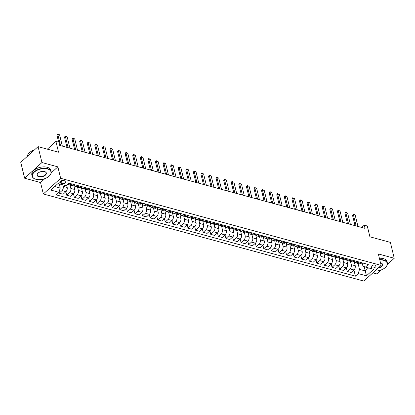 <?xml version="1.0" encoding="UTF-8"?>
<svg xmlns="http://www.w3.org/2000/svg" width="415" height="415" viewBox="0 0 415 415"><rect width="100%" height="100%" fill="white"/><g stroke="black" fill="none" stroke-linecap="round" stroke-linejoin="round"><path stroke-width="0.62" d="M375.103 265.123A2.5 1.37 166.3 0 0 372.38 265.476A2.5 1.37 166.3 0 0 371.171 267.073A2.5 1.37 166.3 0 0 372.105 267.836A2.5 1.37 166.3 0 0 374.828 267.483A2.5 1.37 166.3 0 0 376.032 265.885A2.5 1.37 166.3 0 0 375.103 265.123M372.877 272.842L376.924 273.947L381.442 269.854M43.331 193.981L363.799 281.064L381.12 265.382L60.657 178.3L43.331 193.981L40.54 182.538L44.867 178.621M51.19 172.899L57.867 166.856L41.951 162.535L24.625 178.211L40.54 182.538M24.625 178.211L20.75 162.322L38.076 146.64L58.541 152.201L55.906 141.391L47.331 149.156M387.377 264.485L394.25 258.265L390.375 242.37L369.91 236.809L367.275 225.999L364.245 225.179L361.719 227.462M41.951 162.535L38.076 146.64M55.906 141.391L58.935 142.215L59.713 145.395L365.018 228.354L364.245 225.179M60.72 183.171L62.053 183.529A2.423 1.323 166.3 0 0 64.693 183.191A2.423 1.323 166.3 0 0 65.861 181.646A2.423 1.323 166.3 0 0 64.958 180.904L63.625 180.541A2.423 1.323 166.3 0 0 60.984 180.883A2.423 1.323 166.3 0 0 59.817 182.429A2.423 1.323 166.3 0 0 60.72 183.171L60.279 181.355M54.702 186.543L60.253 188.052L58.997 192.29L56.165 194.853L355.411 276.167L353.907 269.989M58.997 192.29L50.812 190.065L58.022 183.539L66.208 185.764L69.046 183.197L368.287 264.511L365.454 267.073L373.64 269.299L366.429 275.825L358.244 273.604L355.411 276.167M57.867 166.856L60.657 178.3M394.25 258.265L378.335 253.939L381.12 265.382M365.454 267.073L362.959 266.228L362.134 262.84M357.938 261.699L357.222 262.347A3.128 1.857 105.2 0 1 355.785 262.82A3.128 1.857 105.2 0 1 354.732 261.497L354.555 260.781M350.359 259.64L349.643 260.288A3.128 1.857 105.2 0 1 348.206 260.76A3.128 1.857 105.2 0 1 347.153 259.437L346.976 258.721M342.78 257.58L342.064 258.229A3.128 1.857 105.2 0 1 340.627 258.701A3.128 1.857 105.2 0 1 339.574 257.378L339.397 256.662M335.201 255.521L334.485 256.169A3.128 1.857 105.2 0 1 333.043 256.641A3.128 1.857 105.2 0 1 331.99 255.318L331.818 254.603M327.622 253.461L326.906 254.11A3.128 1.857 105.2 0 1 325.464 254.582A3.128 1.857 105.2 0 1 324.411 253.259L324.24 252.543M320.038 251.402L319.327 252.045A3.128 1.857 105.2 0 1 317.885 252.522A3.128 1.857 105.2 0 1 316.832 251.2L316.655 250.484M312.459 249.342L311.748 249.986A3.128 1.857 105.2 0 1 310.306 250.463A3.128 1.857 105.2 0 1 309.253 249.14L309.076 248.424M304.88 247.283L304.164 247.926A3.128 1.857 105.2 0 1 302.727 248.403A3.128 1.857 105.2 0 1 301.674 247.081L301.498 246.365M297.301 245.224L296.585 245.867A3.128 1.857 105.2 0 1 295.148 246.344A3.128 1.857 105.2 0 1 294.095 245.021L293.919 244.305M289.722 243.164L289.006 243.807A3.128 1.857 105.2 0 1 287.569 244.285A3.128 1.857 105.2 0 1 286.516 242.962L286.34 242.246M282.143 241.105L281.427 241.748A3.128 1.857 105.2 0 1 279.99 242.225A3.128 1.857 105.2 0 1 278.932 240.902L278.761 240.186M274.564 239.045L273.848 239.688A3.128 1.857 105.2 0 1 272.406 240.166A3.128 1.857 105.2 0 1 271.353 238.843L271.182 238.127M266.98 236.986L266.269 237.629A3.128 1.857 105.2 0 1 264.827 238.106A3.128 1.857 105.2 0 1 263.774 236.783L263.603 236.068M259.401 234.926L258.69 235.57A3.128 1.857 105.2 0 1 257.248 236.047A3.128 1.857 105.2 0 1 256.195 234.724L256.019 234.003M251.822 232.867L251.111 233.51A3.128 1.857 105.2 0 1 249.669 233.987A3.128 1.857 105.2 0 1 248.616 232.665L248.44 231.944M244.243 230.807L243.527 231.451A3.128 1.857 105.2 0 1 242.09 231.928A3.128 1.857 105.2 0 1 241.037 230.605L240.861 229.884M236.664 228.748L235.948 229.391A3.128 1.857 105.2 0 1 234.511 229.869A3.128 1.857 105.2 0 1 233.458 228.546L233.282 227.825M229.085 226.689L228.369 227.332A3.128 1.857 105.2 0 1 226.932 227.809A3.128 1.857 105.2 0 1 225.879 226.486L225.703 225.765M221.506 224.624L220.79 225.272A3.128 1.857 105.2 0 1 219.348 225.744A3.128 1.857 105.2 0 1 218.295 224.427L218.124 223.706M213.927 222.565L213.211 223.213A3.128 1.857 105.2 0 1 211.769 223.685A3.128 1.857 105.2 0 1 210.716 222.367L210.545 221.646M206.343 220.505L205.632 221.154A3.128 1.857 105.2 0 1 204.19 221.626A3.128 1.857 105.2 0 1 203.137 220.308L202.961 219.587M198.764 218.446L198.054 219.094A3.128 1.857 105.2 0 1 196.611 219.566A3.128 1.857 105.2 0 1 195.558 218.249L195.382 217.527M191.185 216.386L190.469 217.035A3.128 1.857 105.2 0 1 189.032 217.507A3.128 1.857 105.2 0 1 187.979 216.189L187.803 215.468M183.606 214.327L182.891 214.975A3.128 1.857 105.2 0 1 181.454 215.447A3.128 1.857 105.2 0 1 180.401 214.124L180.224 213.409M176.027 212.267L175.312 212.916A3.128 1.857 105.2 0 1 173.875 213.388A3.128 1.857 105.2 0 1 172.822 212.065L172.645 211.349M168.449 210.208L167.733 210.856A3.128 1.857 105.2 0 1 166.296 211.328A3.128 1.857 105.2 0 1 165.243 210.006L165.066 209.29M160.87 208.148L160.154 208.797A3.128 1.857 105.2 0 1 158.712 209.269A3.128 1.857 105.2 0 1 157.659 207.946L157.487 207.23M153.285 206.089L152.575 206.737A3.128 1.857 105.2 0 1 151.133 207.21A3.128 1.857 105.2 0 1 150.08 205.887L149.908 205.171M145.707 204.03L144.996 204.678A3.128 1.857 105.2 0 1 143.554 205.15A3.128 1.857 105.2 0 1 142.501 203.827L142.324 203.111M138.128 201.97L137.417 202.619A3.128 1.857 105.2 0 1 135.975 203.091A3.128 1.857 105.2 0 1 134.922 201.768L134.745 201.052M130.549 199.911L129.833 200.559A3.128 1.857 105.2 0 1 128.396 201.031A3.128 1.857 105.2 0 1 127.343 199.708L127.166 198.993M122.97 197.851L122.254 198.5A3.128 1.857 105.2 0 1 120.817 198.972A3.128 1.857 105.2 0 1 119.764 197.649L119.587 196.933M115.391 195.792L114.675 196.44A3.128 1.857 105.2 0 1 113.238 196.912A3.128 1.857 105.2 0 1 112.185 195.59L112.008 194.874M107.812 193.732L107.096 194.381A3.128 1.857 105.2 0 1 105.654 194.853A3.128 1.857 105.2 0 1 104.601 193.53L104.43 192.814M100.233 191.673L99.517 192.321A3.128 1.857 105.2 0 1 98.075 192.793A3.128 1.857 105.2 0 1 97.022 191.471L96.851 190.755M92.649 189.614L91.938 190.262A3.128 1.857 105.2 0 1 90.496 190.734A3.128 1.857 105.2 0 1 89.443 189.411L89.267 188.695M85.07 187.554L84.359 188.203A3.128 1.857 105.2 0 1 82.917 188.675A3.128 1.857 105.2 0 1 81.864 187.352L81.688 186.636M77.491 185.495L76.775 186.138A3.128 1.857 105.2 0 1 75.338 186.615A3.128 1.857 105.2 0 1 74.285 185.292L74.109 184.576M364.214 266.653L365.257 270.928L368.577 267.924M59.231 183.866L60.253 188.052M62.873 184.857L63.241 186.371A3.128 1.857 105.2 0 1 61.985 190.61L59.153 193.172L58.951 192.332M66.67 185.344L67.183 187.44A3.128 1.857 105.2 0 1 65.928 191.678L63.096 194.241L59.153 193.172M70.026 185.173L70.82 188.431A3.128 1.857 105.2 0 1 69.564 192.669L66.732 195.232L65.881 191.725M73.6 184.737L74.762 189.499A3.128 1.857 105.2 0 1 73.507 193.738L70.675 196.3L66.732 195.232M77.605 187.232L78.399 190.49A3.128 1.857 105.2 0 1 77.149 194.728L74.311 197.291L73.46 193.784M81.179 186.797L82.341 191.559A3.128 1.857 105.2 0 1 81.086 195.797L78.253 198.36L74.311 197.291M85.184 189.292L85.978 192.55A3.128 1.857 105.2 0 1 84.727 196.788L81.895 199.35L81.039 195.844M88.758 188.856L89.92 193.618A3.128 1.857 105.2 0 1 88.67 197.856L85.832 200.419L81.895 199.35M92.763 191.351L93.557 194.609A3.128 1.857 105.2 0 1 92.306 198.847L89.474 201.41L88.618 197.903M96.337 190.916L97.499 195.678A3.128 1.857 105.2 0 1 96.249 199.916L93.417 202.479L89.474 201.41M100.342 193.411L101.141 196.669A3.128 1.857 105.2 0 1 99.885 200.907L97.053 203.469L96.197 199.963M103.916 192.975L105.078 197.737A3.128 1.857 105.2 0 1 103.828 201.975L100.995 204.538L97.053 203.469M107.926 195.47L108.72 198.728A3.128 1.857 105.2 0 1 107.464 202.966L104.632 205.529L103.776 202.022M111.5 195.034L112.657 199.797A3.128 1.857 105.2 0 1 111.407 204.035L108.574 206.597L104.632 205.529M115.505 197.53L116.299 200.787A3.128 1.857 105.2 0 1 115.043 205.026L112.211 207.588L111.355 204.081M119.079 197.094L120.241 201.856A3.128 1.857 105.2 0 1 118.986 206.094L116.153 208.662L112.211 207.588M123.084 199.589L123.878 202.847A3.128 1.857 105.2 0 1 122.622 207.085L119.79 209.648L118.934 206.141M126.658 199.153L127.82 203.915A3.128 1.857 105.2 0 1 126.565 208.154L123.732 210.721L119.79 209.648M130.663 201.649L131.456 204.906A3.128 1.857 105.2 0 1 130.206 209.144L127.369 211.707L126.518 208.2M134.237 201.213L135.399 205.975A3.128 1.857 105.2 0 1 134.144 210.213L131.311 212.781L127.369 211.707M138.242 203.708L139.035 206.966A3.128 1.857 105.2 0 1 137.785 211.204L134.953 213.767L134.097 210.26M141.816 203.272L142.978 208.034A3.128 1.857 105.2 0 1 141.722 212.273L138.89 214.84L134.953 213.767M145.821 205.767L146.614 209.025A3.128 1.857 105.2 0 1 145.364 213.263L142.532 215.826L141.676 212.319M149.395 205.332L150.557 210.094A3.128 1.857 105.2 0 1 149.307 214.332L146.469 216.9L142.532 215.826M153.4 207.827L154.193 211.085A3.128 1.857 105.2 0 1 152.943 215.323L150.111 217.885L149.255 214.379M156.974 207.391L158.136 212.153A3.128 1.857 105.2 0 1 156.886 216.391L154.053 218.959L150.111 217.885M160.978 209.886L161.777 213.144A3.128 1.857 105.2 0 1 160.522 217.382L157.69 219.945L156.834 216.438M164.553 209.451L165.715 214.213A3.128 1.857 105.2 0 1 164.465 218.451L161.632 221.019L157.69 219.945M168.563 211.946L169.356 215.203A3.128 1.857 105.2 0 1 168.101 219.442L165.269 222.004L164.413 218.498M172.137 211.51L173.294 216.272A3.128 1.857 105.2 0 1 172.043 220.51L169.211 223.078L165.269 222.004M176.142 214.005L176.935 217.263A3.128 1.857 105.2 0 1 175.68 221.501L172.847 224.064L171.992 220.557M179.716 213.569L180.878 218.337A3.128 1.857 105.2 0 1 179.622 222.575L176.79 225.138L172.847 224.064M183.721 216.065L184.514 219.322A3.128 1.857 105.2 0 1 183.259 223.561L180.426 226.123L179.576 222.616M187.295 215.629L188.457 220.396A3.128 1.857 105.2 0 1 187.201 224.634L184.369 227.197L180.426 226.123M191.299 218.124L192.093 221.382A3.128 1.857 105.2 0 1 190.843 225.62L188.005 228.183L187.155 224.676M194.874 217.688L196.036 222.456A3.128 1.857 105.2 0 1 194.78 226.694L191.948 229.256L188.005 228.183M198.878 220.183L199.672 223.441A3.128 1.857 105.2 0 1 198.422 227.679L195.59 230.242L194.734 226.735M202.453 219.748L203.615 224.515A3.128 1.857 105.2 0 1 202.359 228.753L199.527 231.316L195.59 230.242M206.457 222.243L207.251 225.501A3.128 1.857 105.2 0 1 206.001 229.739L203.168 232.301L202.313 228.795M210.032 221.807L211.194 226.574A3.128 1.857 105.2 0 1 209.943 230.813L207.111 233.375L203.168 232.301M214.036 224.302L214.83 227.56A3.128 1.857 105.2 0 1 213.58 231.798L210.747 234.361L209.891 230.854M217.61 223.867L218.772 228.634A3.128 1.857 105.2 0 1 217.522 232.872L214.69 235.435L210.747 234.361M221.62 226.362L222.414 229.62A3.128 1.857 105.2 0 1 221.159 233.858L218.326 236.426L217.47 232.914M225.195 225.926L226.351 230.693A3.128 1.857 105.2 0 1 225.101 234.932L222.269 237.494L218.326 236.426M229.199 228.421L229.993 231.679A3.128 1.857 105.2 0 1 228.738 235.917L225.905 238.485L225.049 234.973M232.774 227.985L233.936 232.753A3.128 1.857 105.2 0 1 232.68 236.991L229.848 239.554L225.905 238.485M236.778 230.481L237.572 233.738A3.128 1.857 105.2 0 1 236.317 237.977L233.484 240.544L232.628 237.032M240.352 230.045L241.514 234.812A3.128 1.857 105.2 0 1 240.259 239.05L237.427 241.613L233.484 240.544M244.357 232.54L245.151 235.798A3.128 1.857 105.2 0 1 243.896 240.036L241.063 242.604L240.212 239.092M247.931 232.104L249.093 236.872A3.128 1.857 105.2 0 1 247.838 241.11L245.006 243.672L241.063 242.604M251.936 234.6L252.73 237.857A3.128 1.857 105.2 0 1 251.48 242.095L248.647 244.663L247.791 241.151M255.51 234.164L256.672 238.931A3.128 1.857 105.2 0 1 255.417 243.169L252.585 245.732L248.647 244.663M259.515 236.659L260.309 239.917A3.128 1.857 105.2 0 1 259.059 244.155L256.226 246.723L255.37 243.216M263.089 236.223L264.251 240.991A3.128 1.857 105.2 0 1 263.001 245.229L260.163 247.791L256.226 246.723M267.094 238.718L267.888 241.976A3.128 1.857 105.2 0 1 266.638 246.214L263.805 248.782L262.949 245.275M270.668 238.283L271.83 243.05A3.128 1.857 105.2 0 1 270.58 247.288L267.748 249.851L263.805 248.782M274.673 240.778L275.472 244.036A3.128 1.857 105.2 0 1 274.216 248.274L271.384 250.842L270.528 247.335M278.247 240.342L279.409 245.109A3.128 1.857 105.2 0 1 278.159 249.348L275.327 251.91L271.384 250.842M282.257 242.837L283.051 246.095A3.128 1.857 105.2 0 1 281.795 250.338L278.963 252.901L278.107 249.394M285.831 242.401L286.988 247.169A3.128 1.857 105.2 0 1 285.738 251.407L282.906 253.97L278.963 252.901M289.836 244.902L290.63 248.16A3.128 1.857 105.2 0 1 289.374 252.398L286.542 254.96L285.686 251.454M293.41 244.466L294.572 249.228A3.128 1.857 105.2 0 1 293.317 253.466L290.484 256.029L286.542 254.96M297.415 246.961L298.209 250.219A3.128 1.857 105.2 0 1 296.953 254.457L294.121 257.02L293.265 253.513M300.989 246.526L302.151 251.288A3.128 1.857 105.2 0 1 300.896 255.526L298.063 258.089L294.121 257.02M304.994 249.021L305.788 252.279A3.128 1.857 105.2 0 1 304.537 256.517L301.7 259.079L300.849 255.573M308.568 248.585L309.73 253.347A3.128 1.857 105.2 0 1 308.475 257.585L305.642 260.148L301.7 259.079M312.573 251.08L313.367 254.338A3.128 1.857 105.2 0 1 312.116 258.576L309.284 261.139L308.428 257.632M316.147 250.644L317.309 255.407A3.128 1.857 105.2 0 1 316.054 259.645L313.221 262.207L309.284 261.139M320.152 253.14L320.945 256.397A3.128 1.857 105.2 0 1 319.695 260.636L316.863 263.198L316.007 259.691M323.726 252.704L324.888 257.466A3.128 1.857 105.2 0 1 323.638 261.704L320.8 264.267L316.863 263.198M327.731 255.199L328.524 258.457A3.128 1.857 105.2 0 1 327.274 262.695L324.442 265.258L323.586 261.751M331.305 254.763L332.467 259.525A3.128 1.857 105.2 0 1 331.217 263.764L328.384 266.326L324.442 265.258M335.315 257.259L336.108 260.516A3.128 1.857 105.2 0 1 334.853 264.754L332.021 267.317L331.165 263.81M338.884 256.823L340.046 261.585A3.128 1.857 105.2 0 1 338.796 265.823L335.963 268.386L332.021 267.317M342.894 259.318L343.687 262.576A3.128 1.857 105.2 0 1 342.432 266.814L339.6 269.377L338.744 265.87M346.468 258.882L347.63 263.644A3.128 1.857 105.2 0 1 346.375 267.882L343.542 270.445L339.6 269.377M350.473 261.377L351.266 264.635A3.128 1.857 105.2 0 1 350.011 268.873L347.179 271.436L346.323 267.929M354.047 260.942L355.209 265.704A3.128 1.857 105.2 0 1 353.954 269.942L351.121 272.51L347.179 271.436M358.052 263.437L359.494 269.366L365.257 270.928L366.429 275.825M69.912 183.435L69.196 184.078A3.128 1.857 105.2 0 1 67.759 184.556A3.128 1.857 105.2 0 1 67.603 184.499M73.854 184.504L73.139 185.152A3.128 1.857 105.2 0 1 71.702 185.624L67.759 184.556M81.433 186.563L80.718 187.212A3.128 1.857 105.2 0 1 79.281 187.684L75.338 186.615M89.012 188.623L88.296 189.271A3.128 1.857 105.2 0 1 86.86 189.743L82.917 188.675M96.591 190.682L95.881 191.331A3.128 1.857 105.2 0 1 94.438 191.803L90.496 190.734M104.17 192.742L103.46 193.39A3.128 1.857 105.2 0 1 102.017 193.862L98.075 192.793M111.749 194.801L111.038 195.449A3.128 1.857 105.2 0 1 109.596 195.922L105.654 194.853M119.333 196.86L118.617 197.509A3.128 1.857 105.2 0 1 117.175 197.981L113.238 196.912M126.912 198.925L126.196 199.568A3.128 1.857 105.2 0 1 124.759 200.046L120.817 198.972M134.491 200.985L133.775 201.628A3.128 1.857 105.2 0 1 132.338 202.105L128.396 201.031M142.07 203.044L141.354 203.687A3.128 1.857 105.2 0 1 139.917 204.164L135.975 203.091M149.649 205.103L148.933 205.747A3.128 1.857 105.2 0 1 147.496 206.224L143.554 205.15M157.228 207.163L156.517 207.806A3.128 1.857 105.2 0 1 155.075 208.283L151.133 207.21M164.807 209.222L164.096 209.866A3.128 1.857 105.2 0 1 162.654 210.343L158.712 209.269M172.391 211.282L171.675 211.925A3.128 1.857 105.2 0 1 170.233 212.402L166.296 211.328M179.97 213.341L179.254 213.984A3.128 1.857 105.2 0 1 177.812 214.462L173.875 213.388M187.549 215.401L186.833 216.044A3.128 1.857 105.2 0 1 185.396 216.521L181.454 215.447M195.128 217.46L194.412 218.103A3.128 1.857 105.2 0 1 192.975 218.581L189.032 217.507M202.707 219.519L201.991 220.163A3.128 1.857 105.2 0 1 200.554 220.64L196.611 219.566M210.286 221.579L209.575 222.222A3.128 1.857 105.2 0 1 208.133 222.699L204.19 221.626M217.865 223.638L217.154 224.287A3.128 1.857 105.2 0 1 215.712 224.759L211.769 223.685M225.444 225.698L224.733 226.346A3.128 1.857 105.2 0 1 223.291 226.818L219.348 225.744M233.028 227.757L232.312 228.406A3.128 1.857 105.2 0 1 230.87 228.878L226.932 227.809M240.607 229.817L239.891 230.465A3.128 1.857 105.2 0 1 238.454 230.937L234.511 229.869M248.186 231.876L247.47 232.525A3.128 1.857 105.2 0 1 246.033 232.997L242.09 231.928M255.765 233.936L255.049 234.584A3.128 1.857 105.2 0 1 253.612 235.056L249.669 233.987M263.343 235.995L262.628 236.643A3.128 1.857 105.2 0 1 261.191 237.115L257.248 236.047M270.922 238.054L270.212 238.703A3.128 1.857 105.2 0 1 268.77 239.175L264.827 238.106M278.501 240.114L277.791 240.762A3.128 1.857 105.2 0 1 276.349 241.234L272.406 240.166M286.085 242.173L285.37 242.822A3.128 1.857 105.2 0 1 283.927 243.294L279.99 242.225M293.664 244.233L292.949 244.881A3.128 1.857 105.2 0 1 291.506 245.353L287.569 244.285M301.243 246.292L300.527 246.941A3.128 1.857 105.2 0 1 299.091 247.413L295.148 246.344M308.822 248.352L308.106 249A3.128 1.857 105.2 0 1 306.669 249.472L302.727 248.403M316.401 250.411L315.685 251.059A3.128 1.857 105.2 0 1 314.248 251.532L310.306 250.463M323.98 252.47L323.264 253.119A3.128 1.857 105.2 0 1 321.827 253.591L317.885 252.522M331.559 254.53L330.848 255.178A3.128 1.857 105.2 0 1 329.406 255.65L325.464 254.582M339.138 256.589L338.427 257.238A3.128 1.857 105.2 0 1 336.985 257.71L333.043 256.641M346.722 258.649L346.006 259.297A3.128 1.857 105.2 0 1 344.564 259.769L340.627 258.701M354.301 260.708L353.585 261.357A3.128 1.857 105.2 0 1 352.143 261.829L348.206 260.76M358.244 273.604L359.494 269.366M361.88 262.773L361.164 263.416A3.128 1.857 105.2 0 1 359.727 263.893L355.785 262.82M60.533 145.618L57.778 134.32L56.933 135.088L57.68 133.936L59.599 134.818L62.349 146.111M58.655 142.138L56.933 135.088M59.599 134.818L57.778 134.32L57.68 133.936M68.112 147.678L65.357 136.385L64.517 137.147L65.259 135.996L67.178 136.877L69.933 148.171M67.007 147.377L64.517 137.147M67.178 136.877L65.357 136.385L65.259 135.996M75.691 149.737L72.936 138.444L72.096 139.207L72.838 138.055L74.757 138.937L77.512 150.23M74.591 149.436L72.096 139.207M74.757 138.937L72.936 138.444L72.838 138.055M83.27 151.797L80.515 140.503L79.675 141.266L80.417 140.114L82.336 140.996L85.091 152.289M82.17 151.496L79.675 141.266M82.336 140.996L80.515 140.503L80.417 140.114M90.849 153.856L88.094 142.563L87.254 143.325L88.001 142.174L89.915 143.056L92.669 154.349M89.749 153.555L87.254 143.325M89.915 143.056L88.094 142.563L88.001 142.174M47.419 168.978A9.535 5.213 166.3 0 0 34.512 171.96A9.535 5.213 166.3 0 0 35.503 179.166A9.535 5.213 166.3 0 0 35.996 179.316A9.535 5.213 166.3 0 0 49.53 175.747A9.535 5.213 166.3 0 0 47.419 168.978M35.405 179.13A9.768 5.343 -13.7 0 1 35.301 179.098A9.768 5.343 -13.7 0 1 32.168 176.271A9.768 5.343 -13.7 0 1 36.878 170.036A9.768 5.343 -13.7 0 1 47.517 168.656A9.768 5.343 -13.7 0 1 51.154 171.639A9.768 5.343 -13.7 0 1 49.676 175.597A9.768 5.343 -13.7 0 1 49.603 175.669M44.566 171.561A4.767 2.609 -13.7 0 1 44.815 171.634A4.767 2.609 -13.7 0 1 45.308 175.239A4.767 2.609 -13.7 0 1 38.854 176.733A4.767 2.609 -13.7 0 1 37.796 173.346A4.767 2.609 -13.7 0 1 44.566 171.561M37.874 173.268A4.534 2.48 166.3 0 0 37.257 175.031A4.534 2.48 166.3 0 0 38.948 176.411A4.534 2.48 166.3 0 0 43.881 175.773A4.534 2.48 166.3 0 0 46.065 172.884A4.534 2.48 166.3 0 0 44.711 171.603M27.406 156.294A9.768 5.343 -13.7 0 1 34.445 149.924M32.168 176.271L31.831 174.871A9.768 5.343 -13.7 0 1 36.541 168.635A9.768 5.343 -13.7 0 1 47.175 167.261A9.768 5.343 -13.7 0 1 50.812 170.243L51.154 171.639M374.859 271.052A9.535 5.213 166.3 0 0 385.763 267.11A9.535 5.213 166.3 0 0 383.652 260.34A9.535 5.213 166.3 0 0 379.808 259.982M379.73 259.66A9.768 5.343 -13.7 0 1 383.745 260.023A9.768 5.343 -13.7 0 1 387.387 263.006A9.768 5.343 -13.7 0 1 385.909 266.959A9.768 5.343 -13.7 0 1 385.836 267.037M380.508 262.856A4.767 2.609 -13.7 0 1 380.799 262.923A4.767 2.609 -13.7 0 1 381.043 263.001A4.767 2.609 -13.7 0 1 382.329 265.683A4.767 2.609 -13.7 0 1 378.065 268.147M378.547 267.711A4.534 2.48 166.3 0 0 382.298 264.246A4.534 2.48 166.3 0 0 380.944 262.965M379.388 258.26A9.768 5.343 -13.7 0 1 383.408 258.623A9.768 5.343 -13.7 0 1 387.045 261.606L387.387 263.006M98.428 155.916L95.678 144.622L94.833 145.385L95.58 144.233L97.494 145.115L100.248 156.408M97.328 155.615L94.833 145.385M97.494 145.115L95.678 144.622L95.58 144.233M106.012 157.975L103.257 146.682L102.412 147.444L103.159 146.293L105.073 147.175L107.827 158.468M104.907 157.674L102.412 147.444M105.073 147.175L103.257 146.682L103.159 146.293M113.591 160.034L110.836 148.741L109.991 149.504L110.738 148.352L112.657 149.234L115.406 160.527M112.486 159.734L109.991 149.504M112.657 149.234L110.836 148.741L110.738 148.352M121.17 162.094L118.415 150.801L117.575 151.563L118.317 150.417L119.224 150.661L120.236 151.293L122.985 162.587M120.065 161.793L117.575 151.563M120.236 151.293L118.415 150.801L118.317 150.417M128.749 164.153L125.994 152.86L125.154 153.623L125.895 152.476L126.808 152.72L127.815 153.353L130.569 164.646M127.649 163.852L125.154 153.623M127.815 153.353L125.994 152.86L125.895 152.476M136.328 166.213L133.573 154.919L132.733 155.682L133.474 154.536L134.387 154.779L135.394 155.412L138.148 166.706M135.228 165.912L132.733 155.682M135.394 155.412L133.573 154.919L133.474 154.536M143.906 168.272L141.152 156.979L140.312 157.742L141.059 156.595L141.966 156.839L142.973 157.472L145.727 168.765M142.807 167.971L140.312 157.742M142.973 157.472L141.152 156.979L141.059 156.595M151.485 170.332L148.736 159.038L147.89 159.801L148.637 158.655L149.545 158.898L150.552 159.531L153.306 170.824M150.386 170.031L147.89 159.801M150.552 159.531L148.736 159.038L148.637 158.655M159.064 172.391L156.315 161.098L155.469 161.86L156.216 160.714L157.124 160.958L158.131 161.591L160.885 172.889M157.965 172.095L155.469 161.86M158.131 161.591L156.315 161.098L156.216 160.714M166.648 174.45L163.894 163.157L163.048 163.92L163.795 162.773L164.703 163.017L165.71 163.65L168.464 174.948M165.544 174.155L163.048 163.92M165.71 163.65L163.894 163.157L163.795 162.773M174.227 176.51L171.473 165.217L170.627 165.979L171.374 164.833L172.282 165.077L173.294 165.71L176.043 177.008M173.122 176.214L170.627 165.979M173.294 165.71L171.473 165.217L171.374 164.833M181.806 178.569L179.052 167.276L178.211 168.039L178.953 166.892L179.866 167.136L180.873 167.769L183.627 179.067M180.701 178.274L178.211 168.039M180.873 167.769L179.052 167.276L178.953 166.892M189.385 180.629L186.631 169.336L185.79 170.098L186.532 168.952L187.445 169.196L188.452 169.828L191.206 181.127M188.286 180.333L185.79 170.098M188.452 169.828L186.631 169.336L186.532 168.952M196.964 182.688L194.21 171.395L193.369 172.158L194.111 171.011L195.024 171.255L196.03 171.888L198.785 183.186M195.864 182.393L193.369 172.158M196.03 171.888L194.21 171.395L194.111 171.011M204.543 184.748L201.789 173.454L200.948 174.217L201.695 173.071L203.609 173.947L206.364 185.246M203.443 184.452L200.948 174.217M203.609 173.947L201.789 173.454L201.695 173.071M212.122 186.807L209.373 175.514L208.527 176.276L209.274 175.13L211.188 176.007L213.943 187.305M211.022 186.511L208.527 176.276M211.188 176.007L209.373 175.514L209.274 175.13M219.701 188.867L216.952 177.573L216.106 178.336L216.853 177.189L218.767 178.066L221.522 189.365M218.601 188.571L216.106 178.336M218.767 178.066L216.952 177.573L216.853 177.189M227.285 190.931L224.531 179.633L223.685 180.395L224.432 179.249L226.351 180.126L229.101 191.424M226.18 190.63L223.685 180.395M226.351 180.126L224.531 179.633L224.432 179.249M234.864 192.991L232.11 181.692L231.269 182.455L232.011 181.308L233.93 182.19L236.68 193.483M233.759 192.69L231.269 182.455M233.93 182.19L232.11 181.692L232.011 181.308M242.443 195.05L239.688 183.752L238.848 184.514L239.59 183.368L241.509 184.25L244.264 195.543M241.338 194.749L238.848 184.514M241.509 184.25L239.688 183.752L239.59 183.368M250.022 197.109L247.267 185.811L246.427 186.574L247.169 185.427L249.088 186.309L251.843 197.602M248.922 196.809L246.427 186.574M249.088 186.309L247.267 185.811L247.169 185.427M257.601 199.169L254.846 187.871L254.006 188.633L254.753 187.487L256.667 188.369L259.422 199.662M256.501 198.868L254.006 188.633M256.667 188.369L254.846 187.871L254.753 187.487M265.18 201.228L262.425 189.93L261.585 190.693L262.332 189.546L264.246 190.428L267.001 201.721M264.08 200.927L261.585 190.693M264.246 190.428L262.425 189.93L262.332 189.546M272.759 203.288L270.009 191.989L269.164 192.752L269.911 191.606L271.825 192.487L274.58 203.781M271.659 202.987L269.164 192.752M271.825 192.487L270.009 191.989L269.911 191.606M280.343 205.347L277.588 194.049L276.743 194.811L277.49 193.665L279.404 194.547L282.159 205.84M279.238 205.046L276.743 194.811M279.404 194.547L277.588 194.049L277.49 193.665M287.922 207.407L285.167 196.108L284.322 196.876L285.069 195.724L286.988 196.606L289.737 207.899M286.817 207.106L284.322 196.876M286.988 196.606L285.167 196.108L285.069 195.724M295.501 209.466L292.746 198.168L291.906 198.935L292.648 197.784L294.567 198.666L297.316 209.959M294.396 209.165L291.906 198.935M294.567 198.666L292.746 198.168L292.648 197.784M303.08 211.526L300.325 200.232L299.485 200.995L300.227 199.843L302.146 200.725L304.901 212.018M301.98 211.225L299.485 200.995M302.146 200.725L300.325 200.232L300.227 199.843M310.659 213.585L307.904 202.292L307.064 203.054L307.806 201.903L309.725 202.785L312.479 214.078M309.559 213.284L307.064 203.054M309.725 202.785L307.904 202.292L307.806 201.903M318.238 215.644L315.483 204.351L314.643 205.114L315.39 203.962L317.304 204.844L320.058 216.137M317.138 215.344L314.643 205.114M317.304 204.844L315.483 204.351L315.39 203.962M325.817 217.704L323.067 206.411L322.222 207.173L322.969 206.022L324.883 206.903L327.637 218.197M324.717 217.403L322.222 207.173M324.883 206.903L323.067 206.411L322.969 206.022M333.395 219.763L330.646 208.47L329.8 209.233L330.548 208.081L332.462 208.963L335.216 220.256M332.296 219.462L329.8 209.233M332.462 208.963L330.646 208.47L330.548 208.081M340.98 221.823L338.225 210.53L337.379 211.292L338.126 210.14L340.041 211.022L342.795 222.316M339.875 221.522L337.379 211.292M340.041 211.022L338.225 210.53L338.126 210.14M348.558 223.882L345.804 212.589L344.958 213.352L345.705 212.2L347.625 213.082L350.374 224.375M347.454 223.581L344.958 213.352M347.625 213.082L345.804 212.589L345.705 212.2M356.137 225.942L353.383 214.648L352.543 215.411L353.284 214.265L354.197 214.508L355.204 215.141L357.958 226.434M355.033 225.641L352.543 215.411M355.204 215.141L353.383 214.648L353.284 214.265M67.183 187.44L63.241 186.371M74.762 189.499L70.82 188.431M82.341 191.559L78.399 190.49M89.92 193.618L85.978 192.55M97.499 195.678L93.557 194.609M105.078 197.737L101.141 196.669M112.657 199.797L108.72 198.728M120.241 201.856L116.299 200.787M127.82 203.915L123.878 202.847M135.399 205.975L131.456 204.906M142.978 208.034L139.035 206.966M150.557 210.094L146.614 209.025M158.136 212.153L154.193 211.085M165.715 214.213L161.777 213.144M173.294 216.272L169.356 215.203M180.878 218.337L176.935 217.263M188.457 220.396L184.514 219.322M196.036 222.456L192.093 221.382M203.615 224.515L199.672 223.441M211.194 226.574L207.251 225.501M218.772 228.634L214.83 227.56M226.351 230.693L222.414 229.62M233.936 232.753L229.993 231.679M241.514 234.812L237.572 233.738M249.093 236.872L245.151 235.798M256.672 238.931L252.73 237.857M264.251 240.991L260.309 239.917M271.83 243.05L267.888 241.976M279.409 245.109L275.472 244.036M286.988 247.169L283.051 246.095M294.572 249.228L290.63 248.16M302.151 251.288L298.209 250.219M309.73 253.347L305.788 252.279M317.309 255.407L313.367 254.338M324.888 257.466L320.945 256.397M332.467 259.525L328.524 258.457M340.046 261.585L336.108 260.516M347.63 263.644L343.687 262.576M355.209 265.704L351.266 264.635M65.928 191.678L61.985 190.61M73.139 185.152L69.196 184.078M80.718 187.212L76.775 186.138M73.507 193.738L69.564 192.669M88.296 189.271L84.359 188.203M81.086 195.797L77.149 194.728M95.881 191.331L91.938 190.262M88.67 197.856L84.727 196.788M103.46 193.39L99.517 192.321M96.249 199.916L92.306 198.847M111.038 195.449L107.096 194.381M103.828 201.975L99.885 200.907M118.617 197.509L114.675 196.44M111.407 204.035L107.464 202.966M126.196 199.568L122.254 198.5M118.986 206.094L115.043 205.026M133.775 201.628L129.833 200.559M126.565 208.154L122.622 207.085M141.354 203.687L137.417 202.619M134.144 210.213L130.206 209.144M148.933 205.747L144.996 204.678M141.722 212.273L137.785 211.204M156.517 207.806L152.575 206.737M149.307 214.332L145.364 213.263M164.096 209.866L160.154 208.797M156.886 216.391L152.943 215.323M171.675 211.925L167.733 210.856M164.465 218.451L160.522 217.382M179.254 213.984L175.312 212.916M172.043 220.51L168.101 219.442M186.833 216.044L182.891 214.975M179.622 222.575L175.68 221.501M194.412 218.103L190.469 217.035M187.201 224.634L183.259 223.561M201.991 220.163L198.054 219.094M194.78 226.694L190.843 225.62M209.575 222.222L205.632 221.154M202.359 228.753L198.422 227.679M217.154 224.287L213.211 223.213M209.943 230.813L206.001 229.739M224.733 226.346L220.79 225.272M217.522 232.872L213.58 231.798M232.312 228.406L228.369 227.332M225.101 234.932L221.159 233.858M239.891 230.465L235.948 229.391M232.68 236.991L228.738 235.917M247.47 232.525L243.527 231.451M240.259 239.05L236.317 237.977M255.049 234.584L251.111 233.51M247.838 241.11L243.896 240.036M262.628 236.643L258.69 235.57M255.417 243.169L251.48 242.095M270.212 238.703L266.269 237.629M263.001 245.229L259.059 244.155M277.791 240.762L273.848 239.688M270.58 247.288L266.638 246.214M285.37 242.822L281.427 241.748M278.159 249.348L274.216 248.274M292.949 244.881L289.006 243.807M285.738 251.407L281.795 250.338M300.527 246.941L296.585 245.867M293.317 253.466L289.374 252.398M308.106 249L304.164 247.926M300.896 255.526L296.953 254.457M315.685 251.059L311.748 249.986M308.475 257.585L304.537 256.517M323.264 253.119L319.327 252.045M316.054 259.645L312.116 258.576M330.848 255.178L326.906 254.11M323.638 261.704L319.695 260.636M338.427 257.238L334.485 256.169M331.217 263.764L327.274 262.695M346.006 259.297L342.064 258.229M338.796 265.823L334.853 264.754M353.585 261.357L349.643 260.288M346.375 267.882L342.432 266.814M361.164 263.416L357.222 262.347M353.954 269.942L350.011 268.873M61.368 180.717L62.053 183.529"/></g></svg>

